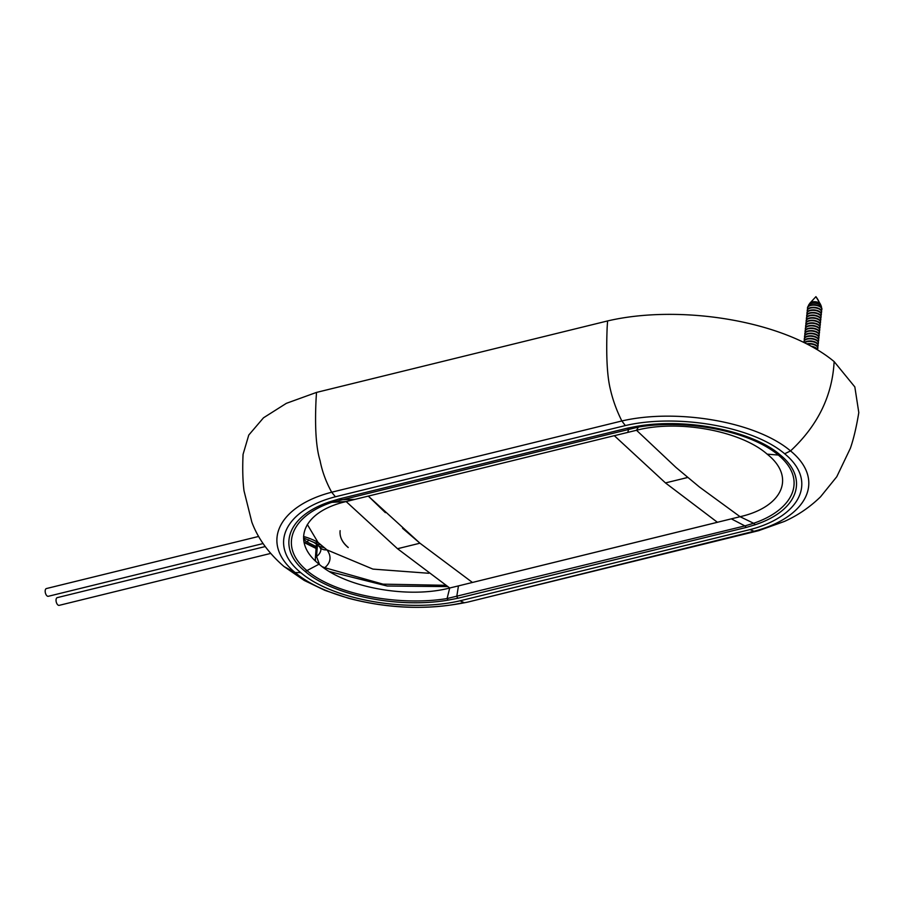 <?xml version="1.0" encoding="UTF-8"?>
<svg xmlns="http://www.w3.org/2000/svg" width="904" height="904" viewBox="0 0 904 904"><rect width="100%" height="100%" fill="white"/><g stroke="black" fill="none" stroke-linecap="round" stroke-linejoin="round"><path stroke-width="1.36" d="M323.971 567.949L324.739 567.701L322.321 566.74M428.767 573.272L372.923 569.102L326.909 549.858L318.038 542.457L307.315 524.467M319.519 564.548L316.547 556.548A32.555 15.978 -174.1 0 0 320.954 549.372L319.914 547.282A9.955 7.853 142.3 0 0 326.864 549.824M812.459 346.933A7.221 3.548 5.9 0 1 817.295 349.735M817.566 349.904A7.221 3.548 -174.1 0 0 812.346 346.469A7.221 3.548 -174.1 0 0 811.272 346.277M812.346 346.469L811.882 346.368A5.062 2.486 -174.1 0 0 811.204 346.255M807.306 344.175A7.221 3.548 5.9 0 1 814.527 344.899A7.221 3.548 5.9 0 1 817.837 348.334A7.221 3.548 5.9 0 1 817.374 349.373M817.837 348.119A7.221 3.548 -174.1 0 0 817.883 347.904A7.221 3.548 -174.1 0 0 812.617 343.882A7.221 3.548 -174.1 0 0 809.487 343.554A7.221 3.548 -174.1 0 0 806.752 343.87A7.221 3.548 -174.1 0 0 806.73 343.882M804.594 342.808A7.221 3.548 5.9 0 1 806.978 341.712A7.221 3.548 5.9 0 1 814.493 342.198A7.221 3.548 5.9 0 1 818.097 345.746A7.221 3.548 5.9 0 1 817.645 346.786M812.617 343.882L812.154 343.78A5.062 2.486 -174.1 0 0 809.961 343.554L809.487 343.554M818.109 345.531A7.221 3.548 -174.1 0 0 818.143 345.317A7.221 3.548 -174.1 0 0 812.888 341.294A7.221 3.548 -174.1 0 0 809.758 340.966A7.221 3.548 -174.1 0 0 807.023 341.283A7.221 3.548 -174.1 0 0 804.323 342.684M804.142 342.593A7.221 3.548 5.9 0 1 804.006 341.667A7.221 3.548 5.9 0 1 807.249 339.124A7.221 3.548 5.9 0 1 814.764 339.61A7.221 3.548 5.9 0 1 818.369 343.158A7.221 3.548 5.9 0 1 817.917 344.198M812.888 341.294L812.425 341.192A5.062 2.486 -174.1 0 0 810.221 340.966L809.758 340.966M818.38 342.944A7.221 3.548 -174.1 0 0 818.414 342.729A7.221 3.548 -174.1 0 0 813.148 338.706A7.221 3.548 -174.1 0 0 810.018 338.378A7.221 3.548 -174.1 0 0 807.295 338.695A7.221 3.548 -174.1 0 0 804.051 341.237A7.221 3.548 -174.1 0 0 804.04 341.452M804.504 340.198A7.221 3.548 5.9 0 1 804.266 339.079A7.221 3.548 5.9 0 1 807.521 336.537A7.221 3.548 5.9 0 1 815.035 337.022A7.221 3.548 5.9 0 1 818.64 340.571A7.221 3.548 5.9 0 1 818.176 341.61M813.148 338.706L812.685 338.604A5.062 2.486 -174.1 0 0 810.492 338.378L810.018 338.378M818.64 340.345A7.221 3.548 -174.1 0 0 818.685 340.141A7.221 3.548 -174.1 0 0 813.419 336.118A7.221 3.548 -174.1 0 0 810.289 335.791A7.221 3.548 -174.1 0 0 807.566 336.107A7.221 3.548 -174.1 0 0 804.311 338.65A7.221 3.548 -174.1 0 0 804.311 338.864M804.775 337.61A7.221 3.548 5.9 0 1 804.537 336.491A7.221 3.548 5.9 0 1 807.78 333.949A7.221 3.548 5.9 0 1 815.295 334.435A7.221 3.548 5.9 0 1 818.9 337.983A7.221 3.548 5.9 0 1 818.448 339.023M813.419 336.118L812.956 336.017A5.062 2.486 -174.1 0 0 810.764 335.791L810.289 335.791M818.911 337.757A7.221 3.548 -174.1 0 0 818.945 337.542A7.221 3.548 -174.1 0 0 817.781 335.327A7.221 3.548 -174.1 0 0 813.69 333.531A7.221 3.548 -174.1 0 0 810.56 333.203A7.221 3.548 -174.1 0 0 807.826 333.519A7.221 3.548 -174.1 0 0 804.583 336.062A7.221 3.548 -174.1 0 0 804.571 336.277M813.69 333.531L813.227 333.429A5.062 2.486 -174.1 0 0 811.024 333.203L810.56 333.203M805.035 335.022A7.221 3.548 5.9 0 1 804.809 333.904A7.221 3.548 5.9 0 1 808.052 331.361A7.221 3.548 5.9 0 1 815.566 331.836A7.221 3.548 5.9 0 1 819.171 335.384A7.221 3.548 5.9 0 1 818.719 336.435M819.182 335.169A7.221 3.548 -174.1 0 0 819.216 334.955A7.221 3.548 -174.1 0 0 818.052 332.74A7.221 3.548 -174.1 0 0 813.95 330.932A7.221 3.548 -174.1 0 0 810.82 330.615A7.221 3.548 -174.1 0 0 808.097 330.932A7.221 3.548 -174.1 0 0 804.854 333.474A7.221 3.548 -174.1 0 0 804.842 333.689M813.95 330.932L813.487 330.841A5.062 2.486 -174.1 0 0 811.295 330.604L810.82 330.615M805.306 332.435A7.221 3.548 5.9 0 1 805.068 331.316A7.221 3.548 5.9 0 1 808.323 328.773A7.221 3.548 5.9 0 1 815.837 329.248A7.221 3.548 5.9 0 1 819.442 332.796A7.221 3.548 5.9 0 1 818.979 333.847M819.442 332.582A7.221 3.548 -174.1 0 0 819.487 332.367A7.221 3.548 -174.1 0 0 814.221 328.344A7.221 3.548 -174.1 0 0 811.091 328.028A7.221 3.548 -174.1 0 0 808.368 328.344A7.221 3.548 -174.1 0 0 805.114 330.887A7.221 3.548 -174.1 0 0 805.114 331.101M805.577 329.836A7.221 3.548 5.9 0 1 805.34 328.728A7.221 3.548 5.9 0 1 808.583 326.186A7.221 3.548 5.9 0 1 818.538 327.994A7.221 3.548 5.9 0 1 819.702 330.209A7.221 3.548 5.9 0 1 819.25 331.248M814.221 328.344L813.758 328.242A5.062 2.486 -174.1 0 0 811.566 328.016L811.091 328.028M819.713 329.994A7.221 3.548 -174.1 0 0 819.747 329.779A7.221 3.548 -174.1 0 0 814.493 325.756A7.221 3.548 -174.1 0 0 811.363 325.429A7.221 3.548 -174.1 0 0 808.628 325.756A7.221 3.548 -174.1 0 0 805.385 328.299A7.221 3.548 -174.1 0 0 805.374 328.514M805.837 327.248A7.221 3.548 5.9 0 1 805.611 326.141A7.221 3.548 5.9 0 1 808.854 323.598A7.221 3.548 5.9 0 1 818.809 325.406A7.221 3.548 5.9 0 1 819.973 327.621A7.221 3.548 5.9 0 1 819.521 328.661M814.493 325.756L814.029 325.655A5.062 2.486 -174.1 0 0 811.826 325.429L811.363 325.429M819.984 327.406A7.221 3.548 -174.1 0 0 820.018 327.191A7.221 3.548 -174.1 0 0 818.854 324.965A7.221 3.548 -174.1 0 0 814.753 323.169A7.221 3.548 -174.1 0 0 811.622 322.841A7.221 3.548 -174.1 0 0 808.899 323.157A7.221 3.548 -174.1 0 0 805.656 325.7A7.221 3.548 -174.1 0 0 805.645 325.926M814.753 323.169L814.289 323.067A5.062 2.486 -174.1 0 0 812.097 322.841L811.622 322.841M806.108 324.66A7.221 3.548 5.9 0 1 805.871 323.553A7.221 3.548 5.9 0 1 809.125 320.999A7.221 3.548 5.9 0 1 819.08 322.807A7.221 3.548 5.9 0 1 820.244 325.033A7.221 3.548 5.9 0 1 819.781 326.073M820.244 324.818A7.221 3.548 -174.1 0 0 820.29 324.604A7.221 3.548 -174.1 0 0 819.126 322.378A7.221 3.548 -174.1 0 0 815.024 320.581A7.221 3.548 -174.1 0 0 811.894 320.253A7.221 3.548 -174.1 0 0 809.17 320.57A7.221 3.548 -174.1 0 0 805.916 323.112A7.221 3.548 -174.1 0 0 805.916 323.338M815.024 320.581L814.56 320.479A5.062 2.486 -174.1 0 0 812.368 320.253L811.894 320.253M806.379 322.073A7.221 3.548 5.9 0 1 806.142 320.954A7.221 3.548 5.9 0 1 809.385 318.411A7.221 3.548 5.9 0 1 819.34 320.219A7.221 3.548 5.9 0 1 820.504 322.445A7.221 3.548 5.9 0 1 820.052 323.485M820.516 322.231A7.221 3.548 -174.1 0 0 820.549 322.016A7.221 3.548 -174.1 0 0 815.295 317.993A7.221 3.548 -174.1 0 0 812.165 317.666A7.221 3.548 -174.1 0 0 809.43 317.982A7.221 3.548 -174.1 0 0 806.187 320.524A7.221 3.548 -174.1 0 0 806.176 320.739M806.639 319.485A7.221 3.548 5.9 0 1 806.413 318.366A7.221 3.548 5.9 0 1 809.656 315.824A7.221 3.548 5.9 0 1 817.171 316.31A7.221 3.548 5.9 0 1 820.775 319.858A7.221 3.548 5.9 0 1 820.323 320.897M815.295 317.993L814.832 317.892A5.062 2.486 -174.1 0 0 812.628 317.666L812.165 317.666M820.787 319.632A7.221 3.548 -174.1 0 0 820.821 319.417A7.221 3.548 -174.1 0 0 815.555 315.406A7.221 3.548 -174.1 0 0 812.425 315.078A7.221 3.548 -174.1 0 0 809.701 315.394A7.221 3.548 -174.1 0 0 806.458 317.937A7.221 3.548 -174.1 0 0 806.447 318.151M806.91 316.897A7.221 3.548 5.9 0 1 806.684 315.778A7.221 3.548 5.9 0 1 809.927 313.236A7.221 3.548 5.9 0 1 817.442 313.711A7.221 3.548 5.9 0 1 821.047 317.27A7.221 3.548 5.9 0 1 820.583 318.31M815.555 315.406L815.092 315.304A5.062 2.486 -174.1 0 0 812.899 315.078L812.425 315.078M821.047 317.044A7.221 3.548 -174.1 0 0 821.092 316.829A7.221 3.548 -174.1 0 0 815.826 312.807A7.221 3.548 -174.1 0 0 812.696 312.49A7.221 3.548 -174.1 0 0 809.973 312.807A7.221 3.548 -174.1 0 0 806.718 315.349A7.221 3.548 -174.1 0 0 806.718 315.564M807.182 314.309A7.221 3.548 5.9 0 1 806.944 313.191A7.221 3.548 5.9 0 1 810.187 310.648A7.221 3.548 5.9 0 1 817.713 311.123A7.221 3.548 5.9 0 1 821.307 314.671A7.221 3.548 5.9 0 1 820.855 315.722M815.826 312.807L815.363 312.716A5.062 2.486 -174.1 0 0 813.171 312.49L812.696 312.49M821.318 314.456A7.221 3.548 -174.1 0 0 821.352 314.242A7.221 3.548 -174.1 0 0 816.097 310.219A7.221 3.548 -174.1 0 0 812.967 309.902A7.221 3.548 -174.1 0 0 810.233 310.219A7.221 3.548 -174.1 0 0 806.989 312.761A7.221 3.548 -174.1 0 0 806.978 312.976M807.453 311.722A7.221 3.548 5.9 0 1 807.215 310.603A7.221 3.548 5.9 0 1 810.459 308.061A7.221 3.548 5.9 0 1 817.973 308.535A7.221 3.548 5.9 0 1 821.578 312.083A7.221 3.548 5.9 0 1 821.126 313.134M816.097 310.219L815.634 310.128A5.062 2.486 -174.1 0 0 813.442 309.891L812.967 309.902M821.589 311.869A7.221 3.548 -174.1 0 0 821.623 311.654A7.221 3.548 -174.1 0 0 816.357 307.631A7.221 3.548 -174.1 0 0 813.227 307.315A7.221 3.548 -174.1 0 0 810.504 307.631A7.221 3.548 -174.1 0 0 807.261 310.174A7.221 3.548 -174.1 0 0 807.249 310.388M807.713 309.123A7.221 3.548 5.9 0 1 807.487 308.015A7.221 3.548 5.9 0 1 810.73 305.473A7.221 3.548 5.9 0 1 818.244 305.947A7.221 3.548 5.9 0 1 821.849 309.496A7.221 3.548 5.9 0 1 821.386 310.535M816.357 307.631L815.905 307.529A5.062 2.486 -174.1 0 0 813.702 307.303L813.227 307.315M821.86 309.281A7.221 3.548 -174.1 0 0 821.894 309.066A7.221 3.548 -174.1 0 0 816.628 305.043A7.221 3.548 -174.1 0 0 813.498 304.716A7.221 3.548 -174.1 0 0 810.775 305.032A7.221 3.548 -174.1 0 0 807.532 307.586A7.221 3.548 -174.1 0 0 807.521 307.801M821.363 307.496A6.565 3.22 -174.1 0 0 821.329 306.388A6.565 3.22 -174.1 0 0 811.317 303.495A6.565 3.22 -174.1 0 0 808.628 305.077A6.565 3.22 -174.1 0 0 808.368 306.151M816.628 305.043L816.165 304.942A5.062 2.486 -174.1 0 0 813.973 304.716L813.498 304.716M808.628 305.077L809.532 303.721A5.831 2.859 5.9 0 1 811.871 302.388A5.831 2.859 5.9 0 1 814.075 302.128A5.831 2.859 5.9 0 1 816.594 302.388A5.831 2.859 5.9 0 1 820.719 304.874L821.329 306.388M816.515 302.377A5.062 2.486 -174.1 0 0 816.436 302.354A5.062 2.486 -174.1 0 0 814.244 302.128A5.062 2.486 -174.1 0 0 814.165 302.128M820.549 304.558A5.503 2.701 -174.1 0 0 820.448 304.252A5.503 2.701 -174.1 0 0 819.691 303.315A5.503 2.701 -174.1 0 0 812.108 301.936A5.503 2.701 -174.1 0 0 809.916 303.168A5.503 2.701 -174.1 0 0 809.758 303.439M731.381 518.873L744.885 525.902L447.084 598.55C400.404 606.222 336.277 595.318 307.134 570.752C277.528 546.276 291.8 515.585 331.813 502.353L346.153 501.562C303.236 511.325 290.207 541.417 319.067 564.175C345.441 587.521 408.224 598.956 449.717 587.995L397.59 548.773L401.941 547.632L397.489 548.694L346.153 501.562L354.843 499.415L340.593 499.709L339.136 498.94L330.152 501.652C285.653 516.41 276.76 548.739 305.247 571.497C331.474 594.493 396.234 609.036 448.158 600.132L458.068 598.211L456.746 596.651L458.452 585.894L717.426 522.297L665.468 482.917L687.933 477.436L699.515 487.075L740.082 516.704L472.43 582.458L419.998 543.247L368.278 496.081M755.236 524.727C799.735 509.98 808.628 477.651 780.141 454.893C753.925 431.886 689.153 417.343 637.241 426.247L627.319 428.18L628.721 428.959L627.771 432.394L636.518 430.27C678.09 419.32 740.647 430.733 767.157 454.147C796.006 476.916 783.034 506.884 740.082 516.704L753.654 523.28L744.885 525.902L746.263 527.439L755.236 524.727L753.654 523.28C793.712 509.653 807.927 479.493 778.321 455.051L767.157 454.147M758.659 530.659L784.502 521.405C797.825 515.393 809.837 507.2 820.527 496.827L836.765 476.736L850.359 448.305C853.557 439.163 856.382 427.264 858.8 412.586L854.834 386.935L834.132 361.589C784.57 320.298 679.356 304.094 607.578 320.943L607.138 327.813C606.053 355.69 607.126 376.2 610.369 389.319C612.822 400.02 616.641 410.574 621.85 420.97L625.342 425.581C676.045 413.716 751.778 425.761 784.661 453.774C818.595 481.527 799.633 516.839 749.992 529.608L754.004 531.258L759.303 530.49M834.132 361.589C832.347 395.715 817.815 425.49 790.548 450.915C755.236 421.004 675.48 408.438 621.85 420.97L331.689 492.217C326.028 481.945 322.163 471.425 320.084 460.656C316.072 447.74 314.739 427.287 316.072 399.274L316.502 392.415L607.578 320.943M460.046 600.81L463.842 602.516C410.156 615.048 330.446 602.459 295.145 572.56C259.019 542.852 279.246 505.72 331.689 492.217L335.395 496.771C285.788 509.54 266.782 544.852 300.727 572.605C333.61 600.618 409.297 612.675 460.046 600.81L749.992 529.608M784.661 453.774L790.548 450.915C826.663 480.612 806.481 517.732 754.004 531.258L468.554 601.906M316.502 392.415L286.342 403.342L263.493 417.806L248.769 435.05L243.063 454.362C242.419 468.521 242.735 480.668 244.012 490.804L251.832 522.105C257.855 538.366 268.601 553.191 284.071 566.593L295.145 572.56L300.727 572.605M340.119 530.682L340.119 530.682C339.508 536.931 342.209 542.547 348.221 547.541L348.232 547.44C342.141 542.298 339.441 536.716 340.119 530.682M627.771 432.394L614.324 435.694L665.468 482.917M354.843 499.415L368.29 496.104L385.386 512.647M402.562 528.309L419.953 543.202L401.941 547.632M330.152 501.652L331.813 502.353L638.382 427.072L636.518 430.27L675.966 467.424L687.831 477.357L683.481 478.498M717.426 522.309L665.514 482.962L614.313 435.671L368.29 496.104M448.158 600.132L447.084 598.55L449.717 587.995L458.452 585.894M637.241 426.247L638.382 427.072C685.096 419.004 749.179 430.462 778.321 455.051L780.141 454.893M258.68 536.434L46.42 588.549A3.989 2.045 76.2 0 0 45.2 590.606A3.989 2.045 76.2 0 0 46.047 594.64A3.989 2.045 76.2 0 0 48.319 596.29L263.098 543.553M265.211 546.558L57.28 597.623A3.989 2.045 76.2 0 0 56.059 599.68A3.989 2.045 76.2 0 0 56.918 603.714A3.989 2.045 76.2 0 0 59.178 605.352L270.658 553.429M316.117 548.016A142.47 69.947 5.9 0 1 303.97 541.88M304.377 538.23A8.249 4.057 -174.1 0 0 306.908 541.846A140.063 68.76 -174.1 0 0 316.231 546.547M306.908 541.846A2.486 1.401 -61.4 0 0 308.626 539.79M445.74 585.306L383.013 584.154L324.739 567.701A42.511 20.871 -174.1 0 0 326.932 549.881M317.44 544.931L316.547 556.548A8.78 4.305 -174.1 0 0 315.349 558.48L316.4 544.129M303.529 537.959L313.891 542.389A9.955 5.91 -59.6 0 0 318.005 542.445M317.959 542.389A42.511 20.871 -174.1 0 0 303.541 536.479M320.423 544.728L316.208 543.982L318.796 546.14M318.818 546.106L324.039 547.734M809.916 303.168L815.916 296.67A51.788 36.454 129.8 0 1 819.691 303.315M625.342 425.581L335.395 496.771M339.136 498.94L627.319 428.18M746.263 527.439L458.068 598.211M305.247 571.497L319.067 564.175M316.084 548.468L304.106 542.513M329.564 571.588L387.217 586.018L447.616 586.594M315.496 560.988L315.349 558.48M313.88 542.445L316.208 543.982M318.796 546.072L319.914 547.282M820.448 304.252L815.916 296.67M467.583 602.132C428.62 610.189 388.935 608.9 348.537 598.267L324.943 590.38L304.219 580.436L284.071 566.593M467.888 602.064L758.32 530.75"/></g></svg>
